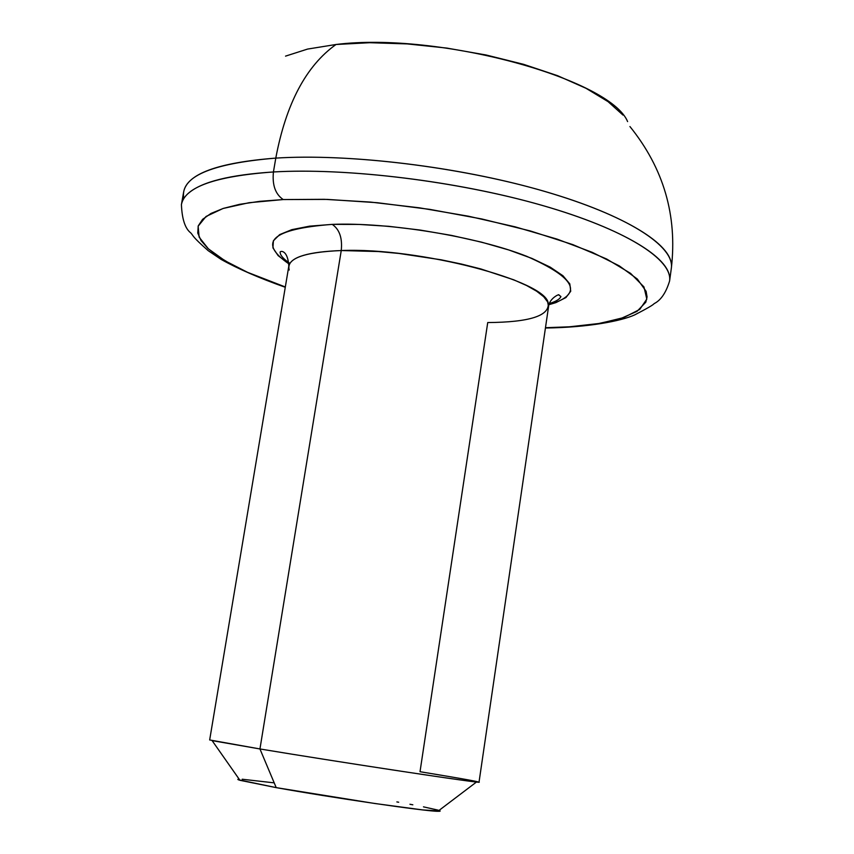 <?xml version="1.0" encoding="UTF-8"?>
<svg xmlns="http://www.w3.org/2000/svg" width="854" height="854" viewBox="0 0 854 854"><rect width="100%" height="100%" fill="white"/><g stroke="black" fill="none" stroke-linecap="round" stroke-linejoin="round"><path stroke-width="1.28" d="M288.812 266.096L209.668 739.959L259.947 748.958L212.123 740.621L239.953 780.3L276.216 787.634L259.947 748.958L341.248 250.542C342.507 238.095 339.497 229.374 332.238 224.378C388.965 222.136 476.447 236.526 526.608 256.264C576.375 278.137 583.837 294.267 548.983 304.686L555.879 302.626L565.946 297.555L570.728 291.246L569.81 283.891L562.967 275.757L550.232 267.142L531.935 258.41L508.717 249.944L481.496 242.141L451.478 235.405L420.072 230.046L388.762 226.321L359.022 224.421L332.238 224.378C339.497 229.374 342.507 238.095 341.248 250.542C308.358 251.791 290.883 256.979 288.812 266.096C287.67 248.204 278.948 251.033 280.176 252.56C280.347 255.474 283.581 259.072 289.869 263.363M238.341 779.168L239.131 779.126C237.166 779.168 237.444 779.553 239.953 780.3M545.471 327.712L569.223 326.815L597.683 323.762L620.666 318.585L637.041 311.347L645.816 302.177L647.065 296.925L646.104 291.299L637.34 279.044L619.31 265.882L592.281 252.357L557.075 239.12L515.154 226.844L468.451 216.211L419.357 207.81L370.465 202.078L324.317 199.313L283.229 199.558L249.037 202.718L223.065 208.483L206.038 216.468L198.139 226.193L199.121 237.145L208.376 248.834L225.05 260.812L248.183 272.65L285.332 286.976L246.881 272.063L231.082 264.238L217.983 256.307L207.885 248.386L201.064 240.593L197.765 233.057L198.224 225.926L202.59 219.339L210.959 213.457L223.342 208.397L239.654 204.319L259.712 201.341L283.229 199.558C275.394 194.232 272.127 185.04 273.429 171.964C229.929 174.782 201.661 181.838 188.617 193.121M440.173 811.033L422.687 809.923L374.746 803.486L276.216 787.634L259.947 748.958C334.266 761.288 463.647 780.994 476.489 782.018C484.303 782.616 465.473 779.179 420.019 771.706L487.73 322.556C529.341 322.257 549.506 315.863 548.225 303.373C546.838 280.966 418.951 247.254 341.248 250.542L259.947 748.958C343.404 762.803 486.097 784.356 479.03 782.136L548.535 306.767L547.67 301.953L543.71 296.733L536.654 291.214L526.608 285.524L513.745 279.813L480.813 268.935L461.555 264.078L441.123 259.797L398.957 253.446L378.418 251.546L341.248 250.542C303.394 252.165 286.058 258.645 289.228 270.013M183.834 198.523C179.682 177.013 210.33 163.541 275.789 158.107L273.429 171.964L275.789 158.107C217.802 162.623 187.09 173.885 183.663 191.883L181.422 204.597C184.774 187.037 215.443 176.159 273.429 171.964C346.703 167.64 457.456 181.165 541.468 205.184C625.672 229.224 672.984 259.723 669.579 281.041L671.34 268.241C674.799 246.4 627.626 215.357 543.56 191.072C459.676 166.808 349.04 153.4 275.789 158.107C286.026 103.729 306.095 65.854 336.006 44.493L369.697 42.711L407.177 43.906L446.642 48.059L486.139 54.998L523.705 64.36L557.513 75.664L586.015 88.304L608.08 101.658L622.982 115.076M181.422 204.629L181.422 204.597C182.019 219.179 185.137 228.616 190.773 232.918C193.858 236.27 191.477 235.96 208.227 250.692L221.175 259.445C238.234 268.935 259.605 278.212 285.279 287.275M548.289 303.586L549.218 303.586M285.535 56.129L307.579 49.073L336.006 44.493C306.095 65.854 286.026 103.729 275.789 158.107C345.475 153.667 449.065 165.43 531.369 187.677C613.791 209.956 665.853 239.44 670.956 261.708M627.615 121.599C610.183 78.942 438.561 31.577 336.006 44.493M289.026 263.971L278.105 255.602L272.938 247.884L273.387 240.785L279.685 234.604L291.833 229.651L309.543 226.171L332.238 224.378C271.721 229.011 257.321 242.205 289.026 263.971M396.864 801.917L398.69 802.237M409.952 804.265L412.824 804.799M423.467 806.849L438.209 810.168M476.489 782.018L437.867 811.289C426.509 811.471 331.416 797.615 276.216 787.634L238.298 779.734M242.205 779.232L273.664 782.798M669.173 274.657C664.006 252.891 611.816 223.897 529.266 201.822C446.834 179.778 343.137 167.896 273.429 171.964C272.127 185.04 275.394 194.232 283.229 199.558L327.424 199.409L377.222 202.708L429.775 209.369L481.912 218.998L530.526 231.007L572.82 244.618L606.65 259.008L630.583 273.365L643.959 286.923L646.82 299.103L639.742 309.426L623.708 317.581L599.924 323.388L569.746 326.783M437.867 811.289C440.493 811.353 440.867 811.065 439.009 810.425M549.357 303.544C556.082 301.441 559.925 299.103 560.907 296.519L558.847 295.014C560.171 293.498 549.239 298.014 548.535 306.767M629.932 126.541C663.643 168.334 677.446 215.56 671.34 268.241M545.428 328.011C587.798 327.498 621.136 321.072 634.65 314.912C646.862 308.614 653.342 304.857 654.1 303.64C660.804 300.352 665.971 292.815 669.579 281.041"/></g></svg>
